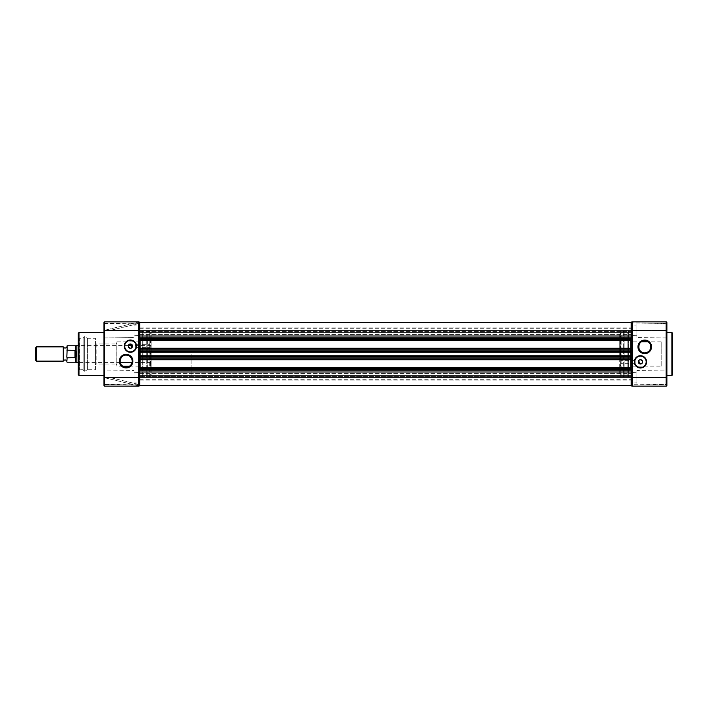 <?xml version="1.0" encoding="UTF-8"?>
<svg xmlns="http://www.w3.org/2000/svg" width="708" height="708" viewBox="0 0 708 708"><rect width="100%" height="100%" fill="white"/><g stroke="black" fill="none" stroke-linecap="round" stroke-linejoin="round"><path stroke-width="0.53" stroke-dasharray="3.54 2.66" d="M672.6 374.576L672.6 333.424M627.81 331.999L627.81 376.001A0.717 0.717 0 0 0 628.527 376.718L628.527 331.282L628.527 376.718L631.164 376.718L631.164 331.282L628.527 331.282A0.717 0.717 0 0 0 627.81 331.999L627.81 376.001M624.093 376.284L624.093 331.716L624.093 376.284L621.164 376.718L621.164 331.282L620.739 376.284M624.093 331.716L620.739 331.716M661.175 366.142L661.175 341.858L661.175 366.142L631.164 366.142L631.164 341.858L630.456 341.141L630.456 366.859L630.456 341.141M648.581 342.15L648.183 341.858A6.071 6.071 0 0 0 641.298 341.858L631.164 341.858L631.164 366.142L630.456 366.859M619.739 374.001L619.739 353.646L619.739 374.001L620.739 374.718L620.739 333.282L620.739 374.718M620.739 371.753L620.456 353.628L620.739 365.939L620.456 371.753L619.739 371.142M623.022 340.07L623.022 367.93L623.022 340.07L620.456 340.07L620.456 342.061L619.739 341.451L619.739 339.353L619.739 354.354L619.739 333.999L619.739 341.752L620.456 342.468L620.456 354.372L620.456 340.07L619.739 339.353M634.917 360.425L620.739 360.425L620.739 363.284L620.739 360.425M634.917 363.284L620.739 363.284M640.457 367.576A5.717 5.717 0 0 0 646.165 361.859A5.717 5.717 0 0 0 640.457 356.142A5.717 5.717 0 0 0 634.74 361.859A5.717 5.717 0 0 0 640.457 367.576M630.456 338.212L630.456 369.788L630.456 338.212L623.022 338.212L623.022 369.788L623.022 338.212M630.456 369.788L623.022 369.788M623.022 367.93L620.456 367.93L619.739 368.647M640.457 359.717L639.961 359.77M639.103 360.195L638.545 360.876M661.175 341.858L648.183 341.858M666.883 375.284L666.883 332.716L666.883 375.284M631.164 382.001L636.881 382.143L636.881 372.284L636.881 382.143L636.881 372.284L636.881 382.143L631.164 382.001L631.164 372.426L636.881 372.284L631.164 372.426L631.164 382.001M103.979 323.282L139.697 323.282L103.979 323.282L103.979 330.424L103.979 322.565L104.695 321.857L138.626 321.857L138.626 330.786L139.697 330.786L139.697 327.14L139.697 334.424L139.697 322.928L139.697 330.786L631.164 330.786L631.164 327.14L631.164 337.212L631.164 335.99L139.697 335.99L139.697 332.167L631.164 332.167L631.164 322.928L631.164 385.072L631.164 377.576L666.883 377.576L631.164 377.576L631.164 384.718L666.883 384.718L666.883 377.576L666.883 384.356L636.881 384.001L666.883 384.356L666.883 370.072L636.881 370.426L636.881 384.001L636.881 370.426L636.881 384.001L636.881 370.426L666.883 370.072L666.883 384.356L666.883 322.565A0.717 0.717 0 0 0 666.175 321.857L632.235 321.857A1.071 1.071 0 0 0 631.164 322.928L666.883 323.282L666.883 330.424L631.164 330.424L631.164 323.282M631.164 335.574L636.881 335.716L636.881 325.857L636.881 335.716L636.881 325.857L636.881 335.716L631.164 335.574L631.164 325.999L636.881 325.857L631.164 325.999L631.164 335.574M666.883 323.644L666.883 337.928L666.883 323.644L666.883 337.928L636.881 337.574L666.883 337.928L666.883 323.644L636.881 323.999L636.881 337.574L636.881 323.999L636.881 337.574L636.881 323.999L666.883 323.644L666.883 330.424L631.164 330.424L631.164 322.928A1.071 1.071 0 0 1 632.235 321.857L632.235 330.786L666.175 330.786L666.175 377.214L632.235 377.214L632.235 330.786L631.164 330.786L631.164 322.565L631.164 330.91L631.164 322.565L139.697 322.565L139.697 330.91L139.697 322.565L631.164 322.565M624.093 333.105L624.093 374.895L624.093 333.105L627.81 333.105L627.81 374.895L627.81 333.105M624.093 374.895L627.81 374.895M620.456 354.248L619.739 354.257L620.456 354.372M666.883 385.435A0.717 0.717 0 0 1 666.175 386.143L666.175 377.214L666.883 377.214L666.883 385.435A0.717 0.717 0 0 1 666.175 386.143L632.235 386.143A1.071 1.071 0 0 1 631.164 385.072L631.164 370.788L631.164 372.01L139.697 372.01L139.697 370.788L631.164 370.788L631.164 367.541L631.164 368.355L631.164 367.541L139.697 367.541L631.164 367.541L139.697 367.541L139.697 368.355L631.164 368.355L631.164 358.929L631.164 368.355L139.697 368.355L139.697 367.541L139.697 368.249L631.164 368.249L631.164 369.355L139.697 369.355L139.697 368.249L139.697 375.833L631.164 375.833L631.164 380.86L631.164 373.576L631.164 377.214L631.164 373.576L631.164 377.214L632.235 377.214L632.235 386.143A1.071 1.071 0 0 1 631.164 385.072A1.071 1.071 0 0 0 632.235 386.143M631.164 331.282L631.164 376.718M631.164 359.036L631.164 376.86L631.164 352.265L631.164 356.505L139.697 356.505L139.697 354L139.697 376.86L139.697 352.265L139.697 356.505L631.164 356.505L139.697 356.505L139.697 357.929L631.164 357.929L631.164 359.752L631.164 358.929L631.164 359.752L139.697 359.752L139.697 358.929L631.164 358.929L139.697 358.929L139.697 368.355L631.164 368.355L139.697 368.355L139.697 358.929L631.164 358.929L139.697 358.929L139.697 359.752L631.164 359.752L139.697 359.752L139.697 357.929L139.697 359.036L631.164 359.036M631.164 350.071L631.164 348.248L631.164 349.071L631.164 348.248L139.697 348.248L631.164 348.248L139.697 348.248L139.697 349.071L631.164 349.071L631.164 339.645L631.164 349.071L139.697 349.071L139.697 348.248L139.697 348.964L631.164 348.964L631.164 352.265L631.164 351.495L139.697 351.495L139.697 352.265L139.697 351.495L631.164 351.495L139.697 351.495L139.697 348.964L139.697 350.071L631.164 350.071M139.697 337.212L139.697 338.645L631.164 338.645L631.164 339.751L139.697 339.751L139.697 338.645L139.697 340.459L631.164 340.459L139.697 340.459L139.697 339.645L139.697 340.459L631.164 340.459L631.164 337.212L139.697 337.212L631.164 337.212M620.456 353.752L619.739 353.743L620.456 353.628M620.456 365.532L619.739 366.248L620.456 365.939M666.883 322.565L666.175 321.857L666.175 330.786L666.883 330.786M63.26 346.858L63.26 361.142M66.835 354L66.835 361.142L66.835 354M191.125 354L191.125 376.86L191.125 354M151.123 333.282L151.123 376.86L151.123 331.14L151.123 354L151.123 333.282L150.123 333.282L150.123 374.718L150.123 333.282M76.836 362.576L76.836 345.424M36.559 361.142L36.559 346.858M35.4 359.983L35.4 348.017M75.588 362.213L75.588 357.319L76.836 354L75.588 350.681L75.588 345.787M75.588 350.681L75.588 357.319M75.402 350.345L67.118 350.203L66.835 350.876L67.118 357.797L75.402 357.655M74.977 350.203L74.977 357.797M66.835 357.124C66.835 363.177 66.835 363.177 66.835 357.124M66.835 350.876C66.835 344.823 66.835 344.823 66.835 350.876M78.261 337.459L79.685 338.282L79.685 369.718L79.685 338.282L83.119 338.282L83.119 369.718L83.119 338.282A1.575 1.575 0 0 1 84.695 336.716L84.695 371.284L84.695 336.716L87.411 338.282L87.411 369.718L84.695 371.284A1.575 1.575 0 0 1 83.119 369.718L79.685 369.718L78.261 370.541L78.261 337.459L78.261 370.541M139.697 376.718L139.697 331.282L139.697 376.718L142.335 376.718L142.335 331.282L142.335 376.718A0.717 0.717 0 0 0 143.051 376.001L143.051 331.999L143.051 376.001M139.697 331.282L142.335 331.282A0.717 0.717 0 0 1 143.051 331.999M150.123 331.716L147.193 331.282L147.193 376.718L149.698 376.718L149.698 331.282L150.123 376.284M146.768 376.284L146.768 331.716M103.979 337.928L103.979 323.644L103.979 337.928L103.979 323.644L133.98 323.999L103.979 323.644L103.979 337.928L133.98 337.574L133.98 323.999L133.98 337.574L133.98 323.999L133.98 337.574L103.979 337.928L103.979 332.716L103.979 384.356L103.979 370.072L103.979 384.356L103.979 370.072L133.98 370.426L103.979 370.072M133.98 384.001L103.979 384.356L133.98 384.001L133.98 370.426L133.98 384.001M138.626 385.86L103.979 377.576L103.979 384.718L103.979 377.576L138.37 385.825L139.697 384.674L138.626 385.86M138.626 322.14L139.697 323.211L139.697 330.424L103.979 330.424L139.697 330.424L103.979 330.424L138.37 322.175L103.979 330.424L139.697 330.424L139.697 323.211L138.626 322.14M139.697 372.426L133.98 372.284L133.98 382.143L133.98 372.284L133.98 382.143L133.98 372.284L139.697 372.426L139.697 382.001L133.98 382.143L139.697 382.001L139.697 372.426M139.697 325.999L133.98 325.857L133.98 335.716L133.98 325.857L133.98 335.716L133.98 325.857L139.697 325.999L139.697 335.574L133.98 335.716L139.697 335.574L139.697 325.999M122.369 365.921L122.679 366.142A6.071 6.071 0 0 0 129.564 366.142L129.962 365.85M126.121 355.071L124.767 355.221M123.484 355.673L121.387 357.336M120.245 359.62L120.059 360.779M120.094 361.868L120.289 362.832M120.608 363.691L121.449 365.018M130.405 340.424A5.717 5.717 0 0 0 124.697 346.141A5.717 5.717 0 0 0 130.405 351.858A5.717 5.717 0 0 0 136.122 346.141A5.717 5.717 0 0 0 130.405 340.424M87.411 369.718L87.411 338.282L95.403 338.282L95.403 369.718L87.411 369.718M130.405 348.283L129.918 348.23M129.564 366.142L139.697 366.142L140.405 366.859L140.405 341.141L139.697 341.858L139.697 366.142L139.697 341.858L116.838 341.858L116.838 366.142L116.838 341.858M122.679 366.142L116.838 366.142M130.794 365.018L131.228 364.425M131.635 363.7L131.953 362.85M132.148 361.868L132.184 360.788M131.998 359.629L131.564 358.452M129.909 356.398L127.484 355.23M135.945 347.575L150.123 347.575L150.123 344.716L150.123 347.575M135.945 344.716L150.123 344.716M95.403 369.718L95.403 338.282M146.768 374.895L146.768 333.105L146.768 374.895L143.051 374.895L143.051 333.105L143.051 374.895M146.768 333.105L143.051 333.105M116.838 364.717L116.838 354L116.838 364.717L116.121 364L116.121 354L116.121 364L96.12 364L95.403 364.717L95.403 343.283L95.403 364.717M150.999 342.548L150.123 342.548L150.415 340.07L147.839 340.07L147.839 367.93L147.839 340.07M150.999 365.452L150.123 365.452L150.415 367.93L147.839 367.93M151.123 353.628L151.123 374.718L150.123 353.752L151.123 353.628L151.123 351.832L150.415 353.752M116.838 343.283L116.838 354L116.838 343.283L116.121 344L116.121 354L116.121 344L96.12 344L96.12 364L96.12 344L95.403 343.283M147.839 338.212L147.839 369.788L147.839 338.212L140.405 338.212L140.405 369.788L140.405 338.212M147.839 369.788L140.405 369.788M150.415 342.061L151.123 342.539L150.415 342.061M151.123 339.353L150.415 340.07L150.123 354.248L151.123 354.372M78.261 374.576L78.261 333.424M103.979 330.786L103.979 322.565L104.695 321.857L104.695 330.786L103.979 330.786L103.979 385.435L103.979 384.718L139.697 384.718L139.697 377.576L103.979 377.576L139.697 377.576L110.103 377.576L139.697 377.576L139.697 385.072L103.979 384.718M103.979 385.435L104.695 386.143L138.626 386.143L104.695 386.143L103.979 385.435M139.697 323.282L139.697 330.424L139.697 323.282M104.695 321.857A0.717 0.717 0 0 0 103.979 322.565A0.717 0.717 0 0 1 104.695 321.857L138.626 321.857L139.697 322.928L138.626 321.857L104.695 321.857M103.979 377.214L139.697 377.214L139.697 385.072L139.697 373.576L139.697 377.214L139.697 373.576L139.697 377.214L631.164 377.214L631.164 385.435L631.164 377.09L631.164 385.435L139.697 385.435L631.164 385.435L139.697 385.435L139.697 322.565M138.626 386.143L139.697 385.072A1.071 1.071 0 0 1 138.626 386.143L104.695 386.143L104.695 330.786L138.626 330.786L138.626 386.143M140.405 341.141L140.405 366.859M150.123 357.699L151.123 357.699L150.415 354.248M150.123 350.301L151.123 350.301L151.123 368.647M139.697 339.645L631.164 339.645L631.164 340.459L631.164 339.645L139.697 339.645L139.697 349.071L631.164 349.071L139.697 349.071L139.697 339.645L631.164 339.645L139.697 339.645M139.697 331.167L139.697 328.282L139.697 331.167L631.164 331.326L631.164 328.282L631.164 331.167L139.697 331.167M139.697 370.788L631.164 370.788L139.697 370.788M139.697 377.09L139.697 385.435L139.697 376.674L631.164 376.674L139.697 377.09M139.697 376.833L139.697 379.718L139.697 376.833L631.164 376.674L631.164 379.718L631.164 376.833L139.697 376.833M139.697 354L139.697 331.14L139.697 354M631.164 354L631.164 331.14L631.164 354M671.883 332.716L671.883 375.284M623.668 331.282L623.668 376.718L623.668 331.282M619.739 336.858L620.739 336.247M67.118 362.213L67.118 357.797M67.118 350.203L67.118 345.787M78.977 375.284L78.977 332.716M151.123 336.247L150.123 336.247M110.103 377.576L139.697 384.674L110.103 377.576M139.697 323.326L110.103 330.424L139.697 323.326M151.123 371.753L150.123 371.753M139.697 355.735L631.164 355.735M139.697 330.91L631.164 330.91L139.697 330.91M139.697 352.265L631.164 352.265M620.739 350.301L619.739 351.018M620.739 357.699L619.739 356.982M619.739 333.999L620.739 333.282M191.125 376.86L151.123 376.86M151.123 362.576L132.024 362.576M120.218 362.576L78.261 362.576M191.125 331.14L151.123 331.14M151.123 345.424L132.431 345.424M128.387 345.424L78.261 345.424M151.123 374.718L150.123 374.718M139.697 376.86L631.164 376.86M139.697 334.424L631.164 334.424L139.697 334.424M139.697 380.86L631.164 380.86L139.697 380.86M139.697 331.326L631.164 331.326L139.697 331.326M139.697 328.282L631.164 328.282M139.697 376.674L631.164 376.674L139.697 376.674M139.697 379.718L631.164 379.718M139.697 327.14L631.164 327.14L139.697 327.14M139.697 373.576L631.164 373.576L139.697 373.576M139.697 331.14L631.164 331.14"/><path stroke-width="1.06" d="M671.883 375.284L671.883 332.716A0.717 0.717 0 0 1 672.6 333.424L672.6 374.576A0.717 0.717 0 0 1 671.883 375.284L666.883 375.284M640.457 355.717A6.142 6.142 0 0 1 646.599 361.859A6.142 6.142 0 0 1 640.457 368.001A6.142 6.142 0 0 1 634.315 361.859A6.142 6.142 0 0 1 640.457 355.717M640.457 367.576A5.717 5.717 0 0 0 646.165 361.859A5.717 5.717 0 0 0 640.457 356.142A5.717 5.717 0 0 0 634.74 361.859A5.717 5.717 0 0 0 640.457 367.576M644.74 340.07A6.788 6.788 0 0 1 651.528 346.858A6.788 6.788 0 0 1 644.74 353.646A6.788 6.788 0 0 1 637.952 346.858A6.788 6.788 0 0 1 644.74 340.07M644.74 352.929A6.071 6.071 0 0 0 650.811 346.858A6.071 6.071 0 0 0 644.74 340.787A6.071 6.071 0 0 0 638.669 346.858A6.071 6.071 0 0 0 644.74 352.929C654.466 351.708 649.431 340.442 648.183 341.858L641.298 341.858C640.059 340.442 635.005 351.699 644.74 352.929M634.917 363.284L634.917 360.425L634.917 363.284M638.545 360.876L640.457 364A2.142 2.142 0 0 0 642.599 361.859A2.142 2.142 0 0 0 640.457 359.717A2.142 2.142 0 0 0 638.315 361.859A2.142 2.142 0 0 0 640.457 364C643.307 362.744 643.307 361.31 640.457 359.717M639.961 359.77L639.103 360.195M671.883 332.716L666.883 332.716M103.979 384.718L104.695 386.143L138.626 386.143A1.071 1.071 0 0 0 139.697 385.072L138.626 386.143L138.626 330.786L139.697 330.786L139.697 322.565L631.164 322.565L631.164 330.786L632.235 330.786L632.235 377.214L666.175 377.214L666.175 330.786L632.235 330.786L632.235 321.857A1.071 1.071 0 0 0 631.164 322.928A1.071 1.071 0 0 1 632.235 321.857L631.164 322.928A1.071 1.071 0 0 1 632.235 321.857L666.175 321.857A0.717 0.717 0 0 1 666.883 322.565L666.883 384.718M666.883 385.435A0.717 0.717 0 0 1 666.175 386.143A0.717 0.717 0 0 0 666.883 385.435L666.175 386.143L666.175 377.214L666.883 377.214L666.883 385.435A0.717 0.717 0 0 1 666.175 386.143L632.235 386.143A1.071 1.071 0 0 1 631.164 385.072L632.235 386.143L632.235 377.214L631.164 377.214L631.164 385.435L139.697 385.435L139.697 377.214L631.164 377.214L631.164 369.355L631.164 370.788L139.697 370.788L139.697 369.355L631.164 369.355L631.164 359.036L631.164 359.752L139.697 359.752L139.697 359.036L631.164 359.036L631.164 350.071L631.164 351.495L139.697 351.495L139.697 350.071L631.164 350.071L631.164 339.751L631.164 340.459L139.697 340.459L139.697 339.751L631.164 339.751L631.164 332.167L631.164 335.99L139.697 335.99L139.697 332.167L631.164 332.167L631.164 330.786L139.697 330.786L139.697 375.833L631.164 375.833L631.164 372.01L139.697 372.01L139.697 377.214L103.979 377.214L103.979 385.435L104.695 386.143A0.717 0.717 0 0 1 103.979 385.435A0.717 0.717 0 0 0 104.695 386.143A0.717 0.717 0 0 1 103.979 385.435M666.883 322.565A0.717 0.717 0 0 0 666.175 321.857L666.883 322.565M66.835 361.142C65.64 359.558 64.455 359.558 63.26 361.142L63.26 346.858C64.455 348.442 65.64 348.442 66.835 346.858M78.261 345.424L76.836 345.424L76.836 362.576L78.261 362.576M36.559 354L36.559 361.142L35.4 359.983L35.4 348.017L36.559 346.858L36.559 354M76.836 345.424L75.588 345.787L75.588 350.681L76.836 354L75.588 357.319L75.588 362.213L76.836 362.576M75.588 345.787L67.118 345.787L67.118 350.203L75.402 350.345L75.588 357.319M67.118 350.203L66.835 357.124C66.835 363.177 66.835 363.177 66.835 357.124L67.118 357.797L75.402 357.655M74.977 357.797L74.977 350.203M66.835 350.876C66.835 344.823 66.835 344.823 66.835 350.876M103.979 332.716L78.977 332.716A0.717 0.717 0 0 0 78.261 333.424L78.261 374.576A0.717 0.717 0 0 0 78.977 375.284L103.979 375.284M126.121 367.93A6.788 6.788 0 0 1 119.333 361.142A6.788 6.788 0 0 1 126.121 354.354A6.788 6.788 0 0 1 132.909 361.142A6.788 6.788 0 0 1 126.121 367.93M126.121 355.071A6.071 6.071 0 0 0 120.05 361.142A6.071 6.071 0 0 0 126.121 367.213A6.071 6.071 0 0 0 132.192 361.142A6.071 6.071 0 0 0 126.121 355.071L127.484 355.23M130.405 352.283A6.142 6.142 0 0 1 124.263 346.141A6.142 6.142 0 0 1 130.405 339.999A6.142 6.142 0 0 1 136.556 346.141A6.142 6.142 0 0 1 130.405 352.283M130.405 340.424A5.717 5.717 0 0 0 124.697 346.141A5.717 5.717 0 0 0 130.405 351.858A5.717 5.717 0 0 0 136.122 346.141A5.717 5.717 0 0 0 130.405 340.424M124.767 355.221L123.484 355.673M121.387 357.336L120.245 359.62M120.059 360.779L120.094 361.868M120.289 362.832L120.608 363.691M121.449 365.018L122.369 365.921M131.361 348.062L130.405 348.283C127.555 346.69 127.555 345.256 130.405 344L131.759 347.805M129.962 365.85L130.794 365.018M131.228 364.425L131.635 363.7M131.953 362.85L132.148 361.868M132.184 360.788L131.998 359.629M131.564 358.452L129.909 356.398M135.945 347.575L135.945 344.716L135.945 347.575M130.405 348.283A2.142 2.142 0 0 1 128.263 346.141A2.142 2.142 0 0 1 130.405 344A2.142 2.142 0 0 1 132.555 346.141A2.142 2.142 0 0 1 130.405 348.283M103.979 370.072L103.979 337.928M103.979 323.282L104.695 321.857A0.717 0.717 0 0 0 103.979 322.565L103.979 377.214M103.979 322.565L104.695 321.857L138.626 321.857A1.071 1.071 0 0 1 139.688 322.795M138.626 321.857A1.071 1.071 0 0 1 139.697 322.928A1.071 1.071 0 0 0 138.626 321.857L138.626 330.786L103.979 330.786M122.679 366.142L129.564 366.142M631.164 367.541L631.164 368.249L139.697 368.249L139.697 367.541L631.164 367.541M631.164 356.505L631.164 357.929L139.697 357.929L139.697 356.505L631.164 356.505M631.164 348.248L631.164 348.964L139.697 348.964L139.697 348.248L631.164 348.248M631.164 337.212L631.164 338.645L139.697 338.645L139.697 337.212L631.164 337.212L139.697 337.212M139.697 322.565L631.164 322.565M666.883 330.786L666.175 330.786L666.175 321.857M67.118 357.797L66.835 361.93M78.977 332.716L78.977 375.284M104.695 386.143L104.695 321.857M139.697 355.735L631.164 355.735M139.697 352.265L631.164 352.265M132.024 362.576L120.218 362.576M63.26 361.142L36.559 361.142M132.431 345.424L128.387 345.424M75.588 362.213L67.118 362.213M63.26 346.858L36.559 346.858"/></g></svg>
